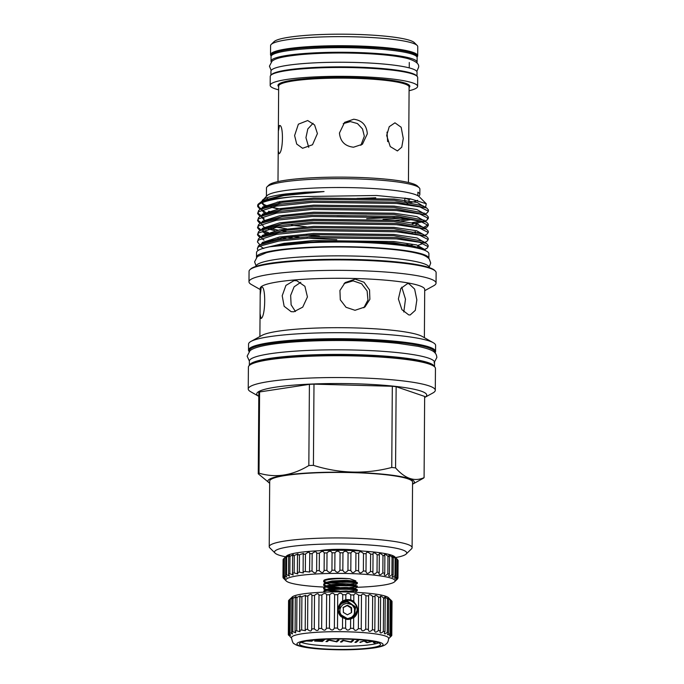 <?xml version="1.0" encoding="UTF-8"?>
<svg xmlns="http://www.w3.org/2000/svg" width="684" height="684" viewBox="0 0 684 684"><rect width="100%" height="100%" fill="white"/><g stroke="black" fill="none" stroke-linecap="round" stroke-linejoin="round"><path stroke-width="1.03" d="M417.009 76.223L417.035 72.196A73.043 9.422 -179.6 0 0 349.704 62.33A73.043 9.422 -179.6 0 0 271.83 69.734A73.043 9.422 -179.6 0 0 270.95 71.179L270.915 75.206M416.736 75.984A73.043 9.422 -179.6 0 0 346.514 66.895A73.043 9.422 -179.6 0 0 271.796 74.334A73.043 9.422 -179.6 0 0 271.197 74.966M416.881 62.937A73.043 9.422 -179.6 0 0 417.103 62.21L417.137 57.601A73.043 9.422 -179.6 0 0 349.806 47.743A73.043 9.422 -179.6 0 0 271.933 55.139A73.043 9.422 -179.6 0 0 271.052 56.584L271.018 61.192A73.043 9.422 -179.6 0 0 271.232 61.919M417.103 62.21A73.043 9.422 -179.6 0 0 349.781 52.343A73.043 9.422 -179.6 0 0 271.899 59.739A73.043 9.422 -179.6 0 0 271.018 61.192M271.3 55.814A72.872 9.396 0.4 0 1 272.121 53.976A72.872 9.396 0.4 0 1 351.345 46.623A72.872 9.396 0.4 0 1 416.898 56.832M271.197 55.994L271.146 55.943A73.581 9.49 0.4 0 1 270.522 54.703A73.581 9.49 0.4 0 1 271.42 53.249A73.581 9.49 0.4 0 1 349.866 45.794A73.581 9.49 0.4 0 1 417.685 55.729A73.581 9.49 0.4 0 1 417.052 56.96L417.001 57.011M270.522 54.703L270.59 45.64A73.581 9.49 0.4 0 1 271.223 44.409A73.581 9.49 0.4 0 1 271.48 44.178A73.581 9.49 0.4 0 1 345.138 36.662A73.581 9.49 0.4 0 1 417.129 45.426A73.581 9.49 0.4 0 1 417.753 46.666L417.685 55.729M271.223 44.409L274.079 41.639A70.726 9.123 0.4 0 1 274.327 41.425A70.726 9.123 0.4 0 1 345.121 34.2A70.726 9.123 0.4 0 1 414.316 42.622L417.129 45.426M308.39 48.632A65.296 8.422 0.4 0 1 379.902 49.128M356.937 590.899L357.048 589.711L354.534 588.266L346.198 587.376L331.928 588.06L326.67 589.343L323.797 591.01L323.788 591.771C326.268 588.368 361.366 588.804 356.937 590.899L354.517 592.224M323.797 591.01C326.268 587.607 361.374 588.043 356.937 590.138M325.575 589.941L323.703 588.933L323.814 588.223C326.294 584.829 361.391 585.265 356.962 587.351L354.543 588.685M323.609 588.642L323.823 587.462L326.696 585.803L331.954 584.521L346.224 583.837L354.56 584.726L357.074 586.171L356.962 587.351M323.823 587.462C326.294 584.068 361.4 584.504 356.962 586.59M325.601 586.402L323.729 585.393L323.84 584.683C326.311 581.289 361.417 581.716 356.988 583.811L354.568 585.136M323.635 585.102L323.848 583.922L326.713 582.264L331.979 580.981L346.241 580.288L354.586 581.178L357.099 582.631L356.988 583.811M323.848 583.922C326.319 580.528 361.426 580.955 356.988 583.05M324.19 592.147L323.754 591.805M333.937 591.369L327.439 590.437M356.672 590.258L349.772 591.079M339.298 590.993L329.585 590.07M326.482 589.446L323.78 588.266M333.963 587.83L327.465 586.898M356.689 586.718L349.798 587.53M339.324 587.453L329.603 586.53M326.507 585.906L323.806 584.717M325.627 582.862L323.754 581.845L323.865 581.144C325.216 579.22 340.435 578.151 349.746 578.724L355.868 580.896L354.594 581.597M356.715 583.178L350.302 583.974L329.628 582.99M326.533 582.358L323.831 581.178M323.66 581.562L323.865 580.383L324.857 579.75L328.653 578.844A16.767 2.163 0.4 0 1 349.746 578.724M390.983 600.338A51.796 6.678 -179.6 0 0 390.248 599.936L387.743 598.055L388.692 599.312A51.796 6.678 -179.6 0 0 387.495 598.936C385.708 597.252 384.733 596.704 384.57 597.277L385.22 598.346A51.796 6.678 -179.6 0 0 383.579 597.987C381.569 596.157 380.458 595.704 380.236 596.619L380.629 597.448A51.796 6.678 -179.6 0 0 378.594 597.123C376.38 595.174 375.131 594.832 374.858 596.097L375.054 596.645A51.796 6.678 -179.6 0 0 372.669 596.371C370.266 594.319 368.898 594.105 368.565 595.73L368.616 595.961A51.796 6.678 -179.6 0 0 365.949 595.73C363.495 593.644 362.007 593.541 361.485 595.405A51.796 6.678 -179.6 0 0 358.596 595.234C356.355 593.199 354.774 593.122 353.833 595.003A51.796 6.678 -179.6 0 0 350.789 594.892C348.823 592.9 347.173 592.857 345.847 594.755A51.796 6.678 -179.6 0 0 342.727 594.704C341.077 592.754 339.409 592.737 337.725 594.67A51.796 6.678 -179.6 0 0 334.604 594.678C333.313 592.763 331.672 592.78 329.662 594.747A51.796 6.678 -179.6 0 0 326.627 594.824C325.729 592.925 324.139 592.985 321.865 594.986A51.796 6.678 -179.6 0 0 318.975 595.123C318.496 593.25 317.008 593.336 314.52 595.388A51.796 6.678 -179.6 0 0 311.853 595.584C311.801 593.712 310.451 593.832 307.809 595.935A51.796 6.678 -179.6 0 0 305.432 596.183L305.68 595.362L301.901 596.61A51.796 6.678 -179.6 0 0 299.874 596.901L300.319 595.858L296.933 597.406A51.796 6.678 -179.6 0 0 295.3 597.739L296.01 596.508L293.034 598.303A51.796 6.678 -179.6 0 0 291.846 598.662C293.41 596.747 292.897 596.952 290.298 599.269A51.796 6.678 -179.6 0 0 289.58 599.654L292.154 597.021A48.581 6.267 0.4 0 1 292.325 596.867A48.581 6.267 0.4 0 1 340.948 591.908A48.581 6.267 0.4 0 1 388.486 597.696L390.983 600.338L390.752 633.735A51.796 6.678 -179.6 0 0 390.017 633.341C388.426 634.812 387.589 635.162 387.486 634.393L388.461 632.717A51.796 6.678 -179.6 0 0 387.264 632.332C385.451 634.008 384.468 634.282 384.314 633.153L384.981 631.742A51.796 6.678 -179.6 0 0 383.348 631.392C381.313 633.264 380.193 633.444 379.988 631.939L380.398 630.845A51.796 6.678 -179.6 0 0 378.363 630.528C376.114 632.589 374.866 632.666 374.618 630.759L374.823 630.049A51.796 6.678 -179.6 0 0 372.438 629.767C370.01 631.999 368.633 631.965 368.325 629.665L368.385 629.365A51.796 6.678 -179.6 0 0 365.718 629.135C363.23 631.486 361.742 631.383 361.255 628.81A51.796 6.678 -179.6 0 0 358.365 628.639C356.09 631.041 354.509 630.964 353.602 628.408A51.796 6.678 -179.6 0 0 350.559 628.288C348.558 630.742 346.908 630.691 345.617 628.16A51.796 6.678 -179.6 0 0 342.496 628.1C340.82 630.588 339.144 630.58 337.486 628.066A51.796 6.678 -179.6 0 0 334.373 628.083C333.057 630.605 331.407 630.622 329.432 628.151A51.796 6.678 -179.6 0 0 326.388 628.22C325.464 630.768 323.874 630.828 321.634 628.391A51.796 6.678 -179.6 0 0 318.744 628.528L318.761 628.835M290.939 598.226L288.802 600.287A51.796 6.678 -179.6 0 0 288.562 600.689L288.323 634.094C290.478 636.539 290.486 636.753 288.332 634.735A51.796 6.678 -179.6 0 0 288.58 635.137L289.366 635.787M372.669 596.371L372.438 629.767M378.594 597.123L378.363 630.528M383.579 597.987L383.348 631.392M387.495 598.936L387.264 632.332M390.248 599.936L390.017 633.341M392.026 602.031L391.795 635.427L390.085 636.778L391.787 634.786L392.017 601.381A51.796 6.678 -179.6 0 0 391.77 600.979L391.539 634.384L389.427 635.607L390.752 633.735M391.77 600.979L390.333 599.535M292.051 636.65A48.581 6.267 -179.6 0 0 291.469 637.522C292.256 641.772 293.231 643.866 294.394 643.824C295.779 645.286 302.473 647.919 322.463 649.21C342.103 650.296 359.211 649.885 373.789 647.979C380.458 646.961 384.536 645.679 386.015 644.131C385.665 644.217 388.392 643.319 388.615 638.198A48.581 6.267 -179.6 0 0 343.505 631.725A48.581 6.267 -179.6 0 0 292.051 636.65M318.992 594.892L318.744 628.528C318.231 631.093 316.743 631.178 314.289 628.793A51.796 6.678 -179.6 0 0 311.622 628.981C311.536 631.554 310.185 631.674 307.578 629.331A51.796 6.678 -179.6 0 0 305.201 629.579L305.432 630.682L301.661 630.015A51.796 6.678 -179.6 0 0 299.635 630.306L300.071 631.742L296.702 630.81A51.796 6.678 -179.6 0 0 295.069 631.144L295.753 632.845L292.803 631.7A51.796 6.678 -179.6 0 0 291.606 632.067L292.598 633.982L290.067 632.674A51.796 6.678 -179.6 0 0 289.341 633.059L290.649 635.188L288.562 633.692A51.796 6.678 -179.6 0 0 288.323 634.094C290.478 636.539 290.486 636.753 288.332 634.735L288.34 634.102M353.833 595.003L353.79 601.287L350.755 599.783L348.019 599.62L345.813 599.646L342.684 600.988L341.624 601.783L338.076 610.196L342.573 617.464L345.676 618.909L345.617 628.16M353.79 601.287L357.817 608.931L353.671 617.763L353.602 628.408M345.676 618.909L347.882 619.507L353.671 617.763M340.769 602.553A10.003 9.798 -129.2 0 1 356.954 606.537A10.029 9.824 -129.2 0 1 354.158 617.438M297.446 643.063A43.075 5.558 -179.6 0 0 333.313 649.663A43.075 5.558 -179.6 0 0 382.544 645.371A43.075 5.558 -179.6 0 0 346.677 638.77A43.075 5.558 -179.6 0 0 297.446 643.063M346.6 619.328A9.644 9.448 50.8 0 0 356.578 606.802A9.644 9.448 50.8 0 0 341.521 602.365A9.644 9.448 50.8 0 0 340.991 616.592M380.039 645.303A40.544 5.233 -179.6 0 0 380.535 644.499A40.544 5.233 -179.6 0 0 343.163 639.027A40.544 5.233 -179.6 0 0 299.943 643.131A40.544 5.233 -179.6 0 0 299.455 643.935A40.544 5.233 -179.6 0 0 336.819 649.407A40.544 5.233 -179.6 0 0 380.039 645.303M341.179 602.655L347.062 600.774L355.74 607.195L353.346 617.592M341.795 603.459L339.888 605.673L339.905 614.155L347.318 618.575L350.781 617.926A8.618 8.447 -129.2 0 1 343.932 617.737L339.965 614.112L339.948 605.622L341.829 603.433L347.275 601.612L354.551 606.144L354.415 614.754L352.491 616.977L346.942 618.883L343.462 618.011M352.491 616.977L350.576 618.174L346.634 618.875M342.966 607.717L347.207 605.579L351.012 607.939L351.465 612.616L347.378 614.813L343.368 612.428L343.308 607.435M370.617 554.083C368.095 551.834 366.59 551.68 366.094 553.604L366.12 553.732A57.507 7.421 -179.6 0 0 363.495 553.553C361.067 551.313 359.468 551.227 358.707 553.288A57.507 7.421 -179.6 0 0 355.928 553.159C353.748 550.962 352.08 550.902 350.935 552.971A57.507 7.421 -179.6 0 0 348.071 552.894C346.181 550.74 344.471 550.714 342.958 552.809A57.507 7.421 -179.6 0 0 340.059 552.783C338.503 550.654 336.793 550.654 334.938 552.783A57.507 7.421 -179.6 0 0 332.065 552.809C330.859 550.714 329.184 550.74 327.029 552.903A57.507 7.421 -179.6 0 0 324.233 552.98C323.412 550.902 321.796 550.962 319.385 553.159A57.507 7.421 -179.6 0 0 316.718 553.288C316.299 551.227 314.777 551.321 312.152 553.561A57.507 7.421 -179.6 0 0 309.664 553.732C309.655 551.68 308.262 551.8 305.466 554.083A57.507 7.421 -179.6 0 0 303.217 554.305L303.508 553.39L299.472 554.733A57.507 7.421 -179.6 0 0 297.497 554.989L297.976 553.852L294.274 555.485A57.507 7.421 -179.6 0 0 292.615 555.776L293.325 554.459L289.982 556.331A57.507 7.421 -179.6 0 0 288.665 556.656C290.221 554.553 289.554 554.75 286.673 557.246A57.507 7.421 -179.6 0 0 285.732 557.597C287.613 555.468 287.177 555.682 284.407 558.229A57.507 7.421 -179.6 0 0 283.86 558.589L286.425 556.075A54.652 7.045 0.4 0 1 286.613 555.904A54.652 7.045 0.4 0 1 341.316 550.321A54.652 7.045 0.4 0 1 394.788 556.827L397.575 559.606A57.507 7.421 -179.6 0 0 397.122 559.238L394.659 557.075L395.959 558.58A57.507 7.421 -179.6 0 0 395.113 558.221L392.274 556.229L393.266 557.588A57.507 7.421 -179.6 0 0 392.035 557.246C390.128 555.425 389.059 554.835 388.828 555.468L389.547 556.648A57.507 7.421 -179.6 0 0 387.965 556.323C385.879 554.373 384.682 553.869 384.391 554.818L384.87 555.776A57.507 7.421 -179.6 0 0 382.963 555.476C380.714 553.407 379.406 553.005 379.056 554.279L379.338 554.989A57.507 7.421 -179.6 0 0 377.149 554.724C374.747 552.561 373.336 552.27 372.917 553.878L373.045 554.305A57.507 7.421 -179.6 0 0 370.617 554.083L370.489 571.508A57.507 7.421 0.4 0 1 372.925 571.73L372.754 572.653M363.495 553.553L363.375 570.978A57.507 7.421 0.4 0 1 366 571.157L365.94 571.696M365.974 571.32C366.427 573.987 367.932 574.047 370.489 571.508M377.149 554.724L377.021 572.157A57.507 7.421 0.4 0 1 379.21 572.414L378.885 573.705M372.789 572.286C373.173 574.586 374.593 574.543 377.021 572.157M382.963 555.476L382.843 572.91A57.507 7.421 0.4 0 1 384.75 573.201L384.22 574.791M378.919 573.329C379.252 575.27 380.56 575.124 382.843 572.91M387.965 556.323L387.845 573.748A57.507 7.421 0.4 0 1 389.418 574.073L388.657 575.902M384.254 574.449C384.528 576.031 385.725 575.791 387.845 573.748M392.035 557.246L391.915 574.671A57.507 7.421 0.4 0 1 393.146 575.013L392.094 577.039M388.692 575.62C388.905 576.843 389.983 576.526 391.915 574.671M395.113 558.221L394.984 575.646A57.507 7.421 0.4 0 1 395.839 576.014L394.48 578.177M392.129 576.809C392.291 577.698 393.24 577.313 394.984 575.646M397.122 559.238L397.002 576.663A57.507 7.421 0.4 0 1 397.455 577.031L395.762 579.28M394.514 577.989C394.617 578.587 395.446 578.142 397.002 576.663M397.968 578.031L398.088 560.606A57.507 7.421 -179.6 0 0 398.088 560.606A57.507 7.421 -179.6 0 0 398.028 560.273L397.908 577.698A57.507 7.421 0.4 0 1 397.968 578.031A57.507 7.421 0.4 0 1 397.96 578.074L395.908 580.331M395.788 579.151L397.908 577.698M397.703 578.331L397.703 578.732A57.507 7.421 0.4 0 1 397.472 578.989L394.617 581.759A54.652 7.045 -179.6 0 0 348.259 573.534A54.652 7.045 -179.6 0 0 286.451 578.997A54.652 7.045 -179.6 0 0 286.245 580.998A54.652 7.045 -179.6 0 0 324.353 587.086M395.942 580.271L397.703 578.732M326.636 587.188A54.652 7.045 -179.6 0 0 329.637 587.299M357.048 587.291A54.652 7.045 -179.6 0 0 394.429 581.93A54.652 7.045 -179.6 0 0 394.617 581.759M286.245 580.998L283.321 578.074A57.507 7.421 0.4 0 1 283.065 577.706C285.408 579.921 285.373 579.707 282.971 577.039A57.507 7.421 0.4 0 1 283.116 576.672C285.185 578.621 285.707 578.784 284.698 577.176L283.74 576.014A57.507 7.421 0.4 0 1 284.287 575.654L286.87 577.176L285.604 575.022A57.507 7.421 0.4 0 1 286.545 574.68L289.503 576.082L288.545 574.081A57.507 7.421 0.4 0 1 289.862 573.756L293.179 574.996L292.495 573.209A57.507 7.421 0.4 0 1 294.154 572.91L297.831 573.953L297.378 572.423A57.507 7.421 0.4 0 1 299.353 572.157L303.371 572.961L303.097 571.73A57.507 7.421 0.4 0 1 305.346 571.508L309.681 572.046L309.544 571.157A57.507 7.421 0.4 0 1 312.024 570.986C314.614 573.611 316.145 573.517 316.598 570.712A57.507 7.421 0.4 0 1 319.257 570.584C321.642 573.252 323.258 573.192 324.113 570.405A57.507 7.421 0.4 0 1 326.909 570.328C329.021 573.03 330.705 573.004 331.945 570.234A57.507 7.421 0.4 0 1 334.818 570.208C336.631 572.944 338.341 572.944 339.939 570.208A57.507 7.421 0.4 0 1 342.838 570.234C344.317 573.004 346.018 573.03 347.951 570.328A57.507 7.421 0.4 0 1 350.807 570.405C351.927 573.192 353.594 573.252 355.808 570.584A57.507 7.421 0.4 0 1 358.578 570.712L358.57 570.918M285.331 578.271L284.698 577.176M283.073 577.151L283.065 577.706C285.408 579.921 285.373 579.707 282.971 577.039L283.091 559.615A57.507 7.421 -179.6 0 1 283.244 559.238L283.116 576.672M283.86 558.631L283.244 559.238M261.006 318.488C265.768 316.94 265.999 283.834 261.228 287.314L260.185 295.334L260.057 313.725L261.006 318.488M293.829 311.784L302.738 307.125L307.432 296.942L304.902 286.305L296.822 280.748L294.043 280.611L285.929 285.408L282.201 295.762L284.142 306.295L291.136 311.665L293.829 311.784M344.069 283.527L353.106 280.859L361.622 283.774L367.12 290.991L367.949 300.037L363.837 307.8M355.013 310.297L364.948 306.979L369.873 299.318L369.54 289.93L364.042 282.253L355.227 279.132L345.104 282.603L339.931 290.469L340.299 299.831L346.044 307.296L355.013 310.297M401.756 287.152L405.475 299.139L403.808 311.989M408.724 314.897L410.169 314.973L415.291 310.356L416.847 299.883L414.632 289.067L408.947 283.732L407.442 283.663L400.867 288.417L398.387 298.968L401.91 309.647L408.724 314.897M367.522 341.154A85.491 11.03 -179.6 0 0 316.692 340.803M428.868 258.543A86.193 11.115 -179.6 0 0 428.877 258.39L428.911 253.781A86.193 11.115 -179.6 0 0 349.473 242.145A86.193 11.115 -179.6 0 0 257.577 250.874A86.193 11.115 -179.6 0 0 256.534 252.576L256.5 257.184A86.193 11.115 -179.6 0 0 256.509 257.338M428.877 258.39A86.193 11.115 -179.6 0 0 349.438 246.744A86.193 11.115 -179.6 0 0 257.543 255.474A86.193 11.115 -179.6 0 0 256.5 257.184M399.978 245.265A78.686 10.149 -179.6 0 0 285.587 244.462M424.379 337.674L424.713 289.477A82.242 10.611 -179.6 0 0 348.908 278.371A82.242 10.611 -179.6 0 0 261.228 286.699A82.242 10.611 -179.6 0 0 260.236 288.323L260.185 295.334M435.571 351.448L435.614 345.429A93.528 12.064 -179.6 0 0 433.228 342.693L422.276 336.485A82.242 10.611 -179.6 0 0 342.205 327.704A82.242 10.611 -179.6 0 0 262.015 335.365L250.977 341.419A93.528 12.064 -179.6 0 0 249.686 342.274A93.528 12.064 -179.6 0 0 248.557 344.12L248.514 350.148A93.528 12.064 0.4 0 1 249.643 348.293A93.528 12.064 0.4 0 1 349.362 338.819A93.528 12.064 0.4 0 1 435.571 351.448A93.528 12.064 0.4 0 1 434.938 352.841M425.055 207.03L425.739 206.594L426.243 203.721L419.172 196.676A76.711 9.892 0.4 0 0 417.873 195.727A76.711 9.892 -179.6 0 0 340.427 187.519A76.711 9.892 -179.6 0 0 267.333 195.376A76.711 9.892 -179.6 0 0 267.068 195.607L261.562 201.583M426.243 203.721L410.28 198.839L376.653 195.496L293.761 196.684A85.372 11.012 -179.6 0 0 258.723 203.729A85.372 11.012 -179.6 0 0 258.424 203.994L261.468 201.635L283.877 195.581L324.045 191.563L305.004 192.221L286.177 193.923C274.788 195.359 267.264 197.146 263.596 199.266L262.348 200.19M266.751 197.847A76.711 9.892 -179.6 0 0 267.615 198.659M277.251 202.045A76.711 9.892 -179.6 0 0 280.414 202.695M407.04 203.336A76.711 9.892 -179.6 0 0 408.998 202.951L409.023 199.403A44.648 5.763 0.4 0 1 404.825 198.172A68.58 8.849 -179.6 0 0 405.219 198.069M417.625 200.292A76.711 9.892 0.4 0 1 408.998 202.951A44.648 5.763 0.4 0 1 404.8 201.72L404.825 198.172M261.895 202.789L263.938 204.473M264.092 204.559L267.145 205.893M271.103 207.124L282.347 209.458M257.381 248.745L258.424 245.855L260.048 244.752L279.106 239.716L312.075 236.476L396.412 237.579L426.406 243.359L428.15 245.359L428.141 246.65L419.668 242.324L396.404 238.87L312.066 237.767L278.995 241.024L259.963 246.086A85.372 11.012 -179.6 0 0 258.415 247.052A85.372 11.012 -179.6 0 0 257.381 248.745A85.372 11.012 -179.6 0 0 258.296 250.361M424.576 249.463L427.107 248.181L428.141 246.65M293.761 196.684C274.198 198.762 262.519 201.412 258.714 204.644L257.68 206.5L260.125 209.424M257.629 213.579L258.672 210.433L260.296 209.33L279.354 204.294L312.323 201.053L396.66 202.165L426.654 207.936L428.398 209.937L428.389 211.236L419.916 206.901L396.652 203.456L312.306 202.344L276.592 206.046L258.663 211.724L257.629 213.579L260.082 216.503M424.858 214.032L427.355 212.758L428.389 211.236M257.577 220.667L258.62 217.521L260.245 216.418L279.311 211.382L312.272 208.141L396.609 209.244L426.602 215.015L428.346 217.025L428.338 218.316L419.865 213.989L396.6 210.535L312.263 209.432L276.541 213.134L258.612 218.812L257.577 220.667L260.031 223.591M428.158 217.666L427.312 218.555M424.807 221.112L427.303 219.846L428.338 218.316M257.526 227.755L258.578 224.6L260.194 223.497L279.26 218.461L312.22 215.221L396.558 216.332L426.551 222.103L428.295 224.104L428.287 225.404L419.814 221.069L396.549 217.623L312.212 216.512L276.49 220.214L258.561 225.891L257.526 227.755L259.98 230.67M428.116 224.754L424.157 227.122M424.755 228.199L427.252 226.926L428.287 225.404M257.483 234.834L258.526 231.688L260.142 230.585L279.209 225.549L312.169 222.309L396.515 223.412L426.5 229.191L428.252 231.192L428.235 232.483L419.762 228.157L396.506 224.703L312.161 223.6L276.439 227.302L258.518 232.979L257.483 234.834L259.929 237.758M424.858 235.364L427.209 234.013L428.235 232.483M257.432 241.922L258.475 238.767L260.1 237.664L279.157 232.637L312.118 229.388L396.464 230.499L426.457 236.271L428.201 238.28L428.193 239.571L419.719 235.236L396.455 231.791L312.109 230.679L276.387 234.381L258.466 240.058L257.432 241.922L259.886 244.838M424.807 242.452L427.158 241.093L428.193 239.571M258.424 203.994A85.372 11.012 -179.6 0 0 257.688 205.422L257.68 206.5M257.774 205.935A85.372 11.012 -179.6 0 0 259.21 207.517L258.167 205.226M424.26 212.955L423.447 213.228M394.565 217.435L366.675 218.649M270.796 211.826L268.547 211.262M261.382 208.791L259.21 207.517M383.031 219.419L401.559 218.136M424.208 220.043L423.396 220.316M420.224 221.171L412.076 222.676M261.279 215.845L257.757 212.938M412.255 223.942L422.635 221.838M286.613 228.832L276.712 227.25M261.228 222.933L257.706 220.026M336.81 239.699L306.962 238.075M299.147 237.374L291.401 236.536M273.292 233.672L270.642 233.073M268.393 232.509L262.742 230.696M261.177 230.012L257.654 227.105M262.545 231.91L270.334 234.296M286.314 237.177L292.701 237.981M407.912 244.47L406.347 244.658M273.249 240.751L270.599 240.161M261.134 237.1L257.603 234.193M268.231 240.862L270.283 241.384M410.802 245.385L412.11 245.188M415.197 247.659A81.011 10.448 -179.6 0 0 342.804 241.384A81.011 10.448 -179.6 0 0 270.334 246.65M269.71 246.77L323.84 241.281L387.195 242.546L410.913 245.402L424.029 249.121L425.833 250.806M259.963 246.086L263.81 248.514M258.253 473.781A83.585 10.782 0.4 0 1 258.603 473.473A83.585 10.782 0.4 0 1 259.014 473.157L259.587 391.958L309.407 384.34A83.585 10.782 0.4 0 1 313.99 384.143L392.317 386.272A83.585 10.782 0.4 0 1 396.139 386.691L424.653 396.438L424.089 477.637A83.585 10.782 0.4 0 1 423.738 477.945A83.585 10.782 0.4 0 1 423.319 478.261L412.555 484.212A73.222 9.448 -179.6 0 0 413.461 483.605A73.222 9.448 -179.6 0 0 352.491 472.387A73.222 9.448 -179.6 0 0 268.795 479.681A73.222 9.448 -179.6 0 0 269.676 483.212L258.253 473.781L258.826 392.573A83.585 10.782 0.4 0 1 259.168 392.265A83.585 10.782 0.4 0 1 259.587 391.958M417.873 195.727L417.89 192.187A76.711 9.892 0.4 0 1 419.839 194.418L419.882 189.109A76.711 9.892 -179.6 0 0 419.241 187.818A76.711 9.892 -179.6 0 0 344.18 178.686A76.711 9.892 -179.6 0 0 267.401 186.518A76.711 9.892 -179.6 0 0 267.128 186.758A76.711 9.892 -179.6 0 0 266.469 188.04L266.409 196.248M419.839 194.418A76.711 9.892 0.4 0 1 418.916 195.94A76.711 9.892 0.4 0 1 418.591 196.188M429.347 267.624A86.723 11.183 -179.6 0 0 349.216 255.953A86.723 11.183 -179.6 0 0 256.953 264.742A86.723 11.183 -179.6 0 0 255.901 266.409M424.704 290.683L433.622 285.792A93.528 12.064 -179.6 0 0 434.913 284.946A93.528 12.064 -179.6 0 0 436.05 283.091L436.118 272.642A93.528 12.064 -179.6 0 0 435.34 271.069A93.528 12.064 -179.6 0 0 343.821 259.929A93.528 12.064 -179.6 0 0 250.199 269.479A93.528 12.064 -179.6 0 0 249.865 269.77A93.528 12.064 -179.6 0 0 249.061 271.334L248.993 281.782A93.528 12.064 -179.6 0 0 251.379 284.518L260.228 289.537M436.05 283.091A93.528 12.064 -179.6 0 0 349.84 270.462A93.528 12.064 -179.6 0 0 250.122 279.927A93.528 12.064 -179.6 0 0 248.993 281.782M433.228 342.693A93.528 12.064 -179.6 0 0 342.171 332.715A93.528 12.064 -179.6 0 0 250.977 341.419M435.298 390.273L435.452 368.454A93.528 12.064 -179.6 0 0 434.665 366.88A93.528 12.064 -179.6 0 0 343.154 355.74A93.528 12.064 -179.6 0 0 249.523 365.29A93.528 12.064 -179.6 0 0 249.198 365.581A93.528 12.064 -179.6 0 0 248.395 367.146L248.241 388.965A93.528 12.064 -179.6 0 0 250.626 391.701L258.8 396.335A84.996 10.961 -179.6 0 1 257.774 392.231A84.996 10.961 -179.6 0 1 354.928 383.767A84.996 10.961 -179.6 0 1 425.696 396.78A84.996 10.961 -179.6 0 1 424.644 397.489L432.878 392.975A93.528 12.064 -179.6 0 0 434.169 392.12A93.528 12.064 -179.6 0 0 435.298 390.273A93.528 12.064 -179.6 0 0 349.088 377.636A93.528 12.064 -179.6 0 0 249.378 387.11A93.528 12.064 -179.6 0 0 248.241 388.965M395.557 557.597A66.083 8.524 -179.6 0 0 405.911 554.254A66.083 8.524 -179.6 0 0 406.142 554.049L411.494 548.859A71.435 9.217 -179.6 0 0 412.11 547.662L412.563 482.134A71.435 9.217 -179.6 0 0 346.72 472.49A71.435 9.217 -179.6 0 0 270.556 479.723A71.435 9.217 -179.6 0 0 269.693 481.143L269.231 546.67A71.435 9.217 -179.6 0 0 269.829 547.867L275.105 553.134A66.083 8.524 -179.6 0 0 285.638 556.827M412.11 547.662A71.435 9.217 -179.6 0 0 346.266 538.017A71.435 9.217 -179.6 0 0 270.103 545.251A71.435 9.217 -179.6 0 0 269.231 546.67M406.142 554.049A66.083 8.524 -179.6 0 0 350.088 544.105A66.083 8.524 -179.6 0 0 275.353 550.706A66.083 8.524 -179.6 0 0 275.105 553.134M424.089 477.637C414.564 481.938 405.065 478.689 395.574 467.899L396.139 386.691M392.317 386.272L391.752 467.471A83.585 10.782 0.4 0 1 395.574 467.899M391.752 467.471C365.649 474.303 339.538 473.593 313.417 465.351L313.99 384.143M309.407 384.34L308.835 465.548A83.585 10.782 0.4 0 1 313.417 465.351M308.835 465.548C292.239 475.611 275.635 478.15 259.014 473.157M249.865 269.77L250.583 269.077A92.819 11.97 0.4 0 1 250.908 268.795A92.819 11.97 0.4 0 1 343.813 259.313A92.819 11.97 0.4 0 1 434.631 270.368L435.34 271.069M249.198 365.581L249.917 364.888A92.819 11.97 0.4 0 1 250.241 364.606A92.819 11.97 0.4 0 1 343.146 355.124A92.819 11.97 0.4 0 1 433.964 366.179L434.665 366.88M434.767 352.662A92.819 11.97 -179.6 0 0 351.268 339.657A92.819 11.97 -179.6 0 0 250.344 349.02A92.819 11.97 -179.6 0 0 249.301 351.371M267.128 186.758L268.915 185.031A74.924 9.662 0.4 0 1 269.171 184.791A74.924 9.662 0.4 0 1 344.172 177.147A74.924 9.662 0.4 0 1 417.479 186.065L419.241 187.818M434.537 366.744L434.562 362.426A92.605 11.944 -179.6 0 0 349.216 349.917A92.605 11.944 -179.6 0 0 250.489 359.297A92.605 11.944 -179.6 0 0 249.369 361.135L249.335 365.453M434.502 366.709A92.605 11.944 -179.6 0 0 347.959 354.5A92.605 11.944 -179.6 0 0 250.455 363.905A92.605 11.944 -179.6 0 0 249.369 365.418M361.785 551.013A24.556 3.163 -179.6 0 0 319.513 550.723M409.083 90.741A73.727 9.508 -179.6 0 0 417.616 86.372L417.676 77.514A73.727 9.508 -179.6 0 0 355.389 67.682A73.727 9.508 -179.6 0 0 270.231 76.488L270.171 85.338A73.727 9.508 -179.6 0 0 278.636 89.835M417.616 86.372A73.727 9.508 -179.6 0 0 355.329 76.54A73.727 9.508 -179.6 0 0 270.171 85.338M386.665 135.458L389.239 126.694L394.967 122.821L401.157 127.258L403.278 138.51L401.756 147.18L397.413 150.933L390.239 146.573L386.665 135.458M408.442 182.5L409.109 87.022A65.219 8.413 -179.6 0 0 354.004 78.318A65.219 8.413 -179.6 0 0 278.662 86.107L278.354 131.2L279.482 125.617M353.722 119.23C362.11 120.358 366.641 125.206 367.325 133.799L362.434 144.247L353.525 147.214C344.993 146.231 340.299 141.502 339.444 133.038L344.616 122.359L353.722 119.23M279.166 125.728C283.655 122.598 283.45 152.318 278.978 153.712L278.217 150.813L278.354 131.2M387.666 141.614L387.007 132.132M360.878 145.333L364.333 136.227L362.52 128.96L357.476 123.573L350.388 121.581L343.24 123.65M313.058 123.282L307.817 128.951L305.945 137.646L308.74 147.359M317.41 133.577L312.52 144.751L302.584 148.283L296.702 144.05L294.607 135.56L298.378 124.189L307.697 120.529L314.597 124.958L317.41 133.577M295.437 311.519L291.119 304.825L290.649 295.411L294.12 286.81L300.78 282.295M356.962 198.403A76.711 9.892 -179.6 0 0 375.781 197.753M249.13 351.542A93.528 12.064 0.4 0 1 248.514 350.148M410.862 199.001A76.711 9.892 0.4 0 1 409.023 199.403M283.86 558.589L283.74 576.014M284.407 558.229L284.287 575.654M287.015 556.041L285.732 557.597L285.604 575.022M286.673 557.246L286.545 574.68M289.648 555.194L288.665 556.656L288.545 574.081M289.982 556.331L289.862 573.756M292.615 555.776L292.495 573.209M294.274 555.485L294.154 572.91M297.497 554.989L297.378 572.423M299.472 554.733L299.353 572.157M303.217 554.305L303.097 571.73M305.466 554.083L305.346 571.508M309.809 553.065L309.544 571.157M312.152 553.561L312.024 570.986M316.76 552.894L316.632 571.157M319.385 553.159L319.257 570.584M324.233 552.886L324.113 570.524M327.029 552.903L326.909 570.328M332.065 552.809L331.945 570.234M334.938 552.783L334.818 570.208M340.059 552.783L339.939 570.208M342.958 552.809L342.838 570.234M348.071 552.894L347.951 570.328M350.935 552.971L350.807 570.405M355.928 553.159L355.808 570.584M358.698 553.125L358.578 570.712C359.305 573.517 360.904 573.602 363.375 570.978M366.12 553.732L366 571.157M373.045 554.305L372.925 571.73M379.338 554.989L379.21 572.414M384.87 555.776L384.75 573.201M389.547 556.648L389.418 574.073M393.266 557.588L393.146 575.013M395.959 558.58L395.839 576.014M397.575 559.606L397.455 577.031M307.398 640.882L310.818 640.976L311.553 640.378L311.015 640.361M347.267 605.229L343.402 607.358M351.593 612.342L351.627 607.888L351.183 608.247M351.012 607.939L351.627 607.888M351.448 607.572L347.617 605.246M350.781 617.926C356.039 613.924 356.381 609.521 351.798 604.707L346.788 603.228L343.094 604.468C338.452 609.034 338.734 613.462 343.932 617.737M338.614 608.196C337.896 612.086 339.153 615.181 342.376 617.481C339.102 615.181 337.853 612.086 338.614 608.196L339.127 607.392M311.861 640.258L311.853 641.199L305.859 641.011M313.195 640.113L311.853 641.199M328.474 639.788L336.032 641.455L337.776 640.036L339.042 640.07L336.827 641.874L328.978 640.198L327.234 641.618L325.969 641.583L328.474 639.788M327.243 640.54L327.234 641.618M336.571 641.019L336.562 641.866M336.836 640.805L336.827 641.874M354.919 642.37L357.142 640.557L358.407 640.592L356.184 642.404L354.919 642.37M356.193 641.327L356.184 642.404M360.023 642.105L364.743 640.771L367.479 642.267L372.224 641.267M364.41 640.865L360.015 642.507M366.829 641.891L366.829 642.686L364.41 641.267M367.017 641.994L366.829 642.686M372.746 641.361L367.009 642.695M373.892 641.583L373.883 642.883L372.746 641.481M374.157 641.635L375.191 642.917L373.883 642.883M342.949 640.173L350.516 641.849L352.251 640.429L353.517 640.463L351.302 642.267L343.453 640.592L341.709 642.011L340.444 641.977L342.949 640.173M341.718 640.934L341.709 642.011M351.046 641.412L351.037 642.259M351.311 641.199L351.302 642.267M323.07 639.634L317.829 639.685M321.993 640.515L315.529 640.344L322.224 640.523L323.07 639.831M322.361 640.412L322.352 641.481L314.614 641.079L321.309 641.267L321.993 640.711M319.753 639.549L324.567 639.677L322.352 641.481M301.396 642.353A40.544 5.233 -179.6 0 0 339.982 646.26A40.544 5.233 -179.6 0 0 378.62 642.892M341.478 601.903A10.029 9.824 -129.2 0 1 357.005 606.751A10.003 9.798 -129.2 0 1 353.808 617.686M350.627 619.037L350.559 628.288M342.573 617.464L342.496 628.1M389.444 637.873L391.556 635.829A51.796 6.678 -179.6 0 0 391.795 635.427M361.238 629.109L361.477 595.183M311.955 595.037L311.716 629.707M388.692 599.312L388.461 632.717M385.22 598.346L384.981 631.742M380.629 597.448L380.398 630.845M375.054 596.645L374.823 630.049M368.616 595.961L368.385 629.365M365.949 595.73L365.718 629.135M358.596 595.234L358.365 628.639M350.789 594.892L350.755 599.783M345.847 594.755L345.813 599.646M342.727 594.704L342.684 600.988M337.725 594.67L337.486 628.066M334.604 594.678L334.373 628.083M329.662 594.747L329.432 628.151M326.627 594.824L326.388 628.22M321.865 594.986L321.634 628.391M314.52 595.388L314.289 628.793M307.809 595.935L307.578 629.331M305.432 596.183L305.201 629.579M301.901 596.61L301.661 630.015M299.874 596.901L299.635 630.306M296.933 597.406L296.702 630.81M295.3 597.739L295.069 631.144M293.034 598.303L292.803 631.7M292.855 597.303L291.846 598.662L291.606 632.067M290.298 599.269L290.067 632.674M289.58 599.654L289.341 633.059M288.802 600.287L288.562 633.692M323.865 580.383L328.653 578.844M329.56 591.985L346.172 590.916L354.509 591.805L354.423 592.276M354.534 588.266L353.782 588.924M330.329 588.308L326.507 587.111M354.56 584.726L353.808 585.384M333.963 585.299L326.533 583.563M354.586 581.178L353.833 581.845M341.812 582.315L347.575 582.178M352.602 581.708L355.868 580.896M409.109 87.561A65.938 8.507 -179.6 0 0 354.124 77.523A65.938 8.507 -179.6 0 0 278.662 86.646M263.596 199.266L261.716 201.498M265.546 205.311L267.034 205.935M270.821 207.184L278.208 208.936M424.319 206.901L417.3 202.532L394.181 199.035L313.776 198.035L279.722 201.592L262.639 207.03L261.656 208.663M261.955 209.826L265.495 212.391M394.907 220.368L408.1 218.957M424.354 213.741L416.804 209.509L394.129 206.115L313.725 205.123L279.671 208.671L262.588 214.118L261.604 215.751M291.461 225.241L306.389 226.832M415.795 224.685L418.249 224.087M422.627 222.48L423.31 222.052L422.627 222.48M424.302 220.829L416.753 216.589L394.078 213.203L313.674 212.202L279.628 215.759L262.536 221.197L261.57 222.745M270.676 228.439L278.063 230.192M281.44 230.824L286.339 231.619M412.204 232.466L415.744 231.765M424.174 228.148L417.146 223.788L394.035 220.291L313.631 219.29L279.576 222.847L262.485 228.285L261.519 229.833M264.058 232.987L265.349 233.646M281.398 237.912L286.288 238.707M424.208 234.997L416.65 230.756L393.984 227.37L313.58 226.37L279.525 229.927L262.434 235.364L261.468 236.912M266.786 241.349L268.222 241.871M418.104 245.342L422.473 243.726M424.071 242.316L417.052 237.955L393.933 234.458L313.529 233.458L279.474 237.015L262.391 242.452L261.408 244.085M424.106 249.164L416.556 244.923L393.881 241.537L313.477 240.537L284.022 243.35L265.443 247.728M321.865 191.785L282.424 195.291L264.246 200.104L261.468 201.635M261.69 202.874L264.298 205.91M336.981 215.648L366.667 215.845M424.14 206.833L422.78 205.739L394.172 200.258L313.768 199.258L282.372 202.37L264.195 207.192L262.622 208.261M261.639 209.954L264.255 212.998M401.038 221.035L412.101 219.555M426.602 215.015L422.729 212.827L394.121 207.346L313.717 206.346L282.33 209.458L264.144 214.272L260.245 216.418M261.596 217.042L264.204 220.077M426.551 222.103L422.686 219.906L394.069 214.434L313.665 213.434L282.278 216.537L264.092 221.359L260.194 223.497M261.544 224.13L264.152 227.165M268.427 228.969L275.079 230.79M306.329 235.142L319.488 236.108M415.513 233.047L418.189 232.398M426.5 229.191L422.635 226.994L394.027 221.513L313.623 220.513L282.227 223.625L264.05 228.439L260.142 230.585M278.003 238.502L282.116 239.263M423.943 235.168L422.584 234.073L393.975 228.601L313.571 227.601L282.176 230.713L263.998 235.527L262.425 236.596M417.36 246.762L418.095 246.565M423.764 242.213L422.532 241.161L393.924 235.681L313.52 234.68L282.133 237.793L263.947 242.606L260.048 244.752M424.029 249.121L422.481 248.241L393.873 242.769L323.84 241.281M343.094 604.468L347.412 603.083L350.712 604.066M271.172 70.452L269.445 66.168L272.018 61.192C275.635 58.285 282.637 56.481 301.439 54.549C322.882 52.745 345.89 52.506 370.471 53.839C386.785 54.814 399.191 56.387 407.681 58.55C415.761 61.013 419.395 63.903 418.608 67.212L416.821 71.469M256.038 265.837L254.61 261.81L257.346 256.56L266.452 252.695C272.463 251.156 280.611 249.899 290.897 248.942C316.598 246.693 344.351 246.385 374.148 247.993C394.018 249.19 408.955 251.105 418.967 253.747C423.464 254.747 426.901 256.5 429.278 259.022L430.706 263.041L429.219 267.042M434.032 362.862L436.854 357.484C436.307 351.533 432.228 349.609 418.112 346.326L398.61 343.445C382.253 341.692 363.751 340.709 343.094 340.512C297.762 340.281 257.569 343.855 249.968 350.772L247.146 356.159L249.369 361.101M291.427 637.992L290.016 636.582M409.28 62.483L409.246 67.169M278.217 150.813L277.995 181.593M426.577 213.254L425.003 214.109M426.525 220.333L424.952 221.197M426.474 227.421L424.909 228.285M426.329 248.668L424.721 249.557M264.255 204.653L262.109 202.695M264.204 211.732L262.066 209.774M262.673 208.244L260.296 209.33M264.152 218.82L262.015 216.862M423.815 235.125L422.584 234.073L426.457 236.271M264.007 240.075C261.014 238.494 261.014 236.98 263.998 235.527L260.1 237.664M422.78 205.739L426.654 207.936M422.532 241.161L426.406 243.359M260.057 313.725L259.894 336.528M388.64 638.668L389.94 637.411M355.415 592.318L354.509 591.805M324.327 582.323L325.447 582.956M324.301 585.863L325.422 586.496M324.284 589.411L325.396 590.044"/></g></svg>
